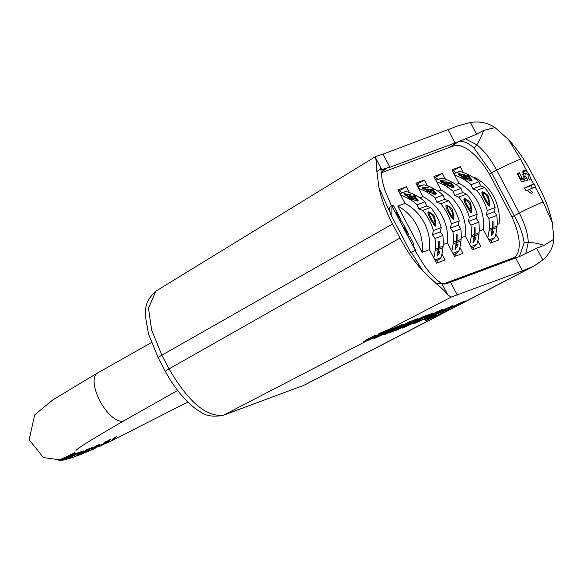<?xml version="1.0" encoding="UTF-8"?>
<svg xmlns="http://www.w3.org/2000/svg" width="583" height="583" viewBox="0 0 583 583"><rect width="100%" height="100%" fill="white"/><g stroke="black" fill="none" stroke-linecap="round" stroke-linejoin="round"><path stroke-width="0.87" d="M457.502 126.045L470.379 122.474C479.671 121.111 487.876 122.809 494.989 127.568L508.456 139.49A72.358 30.753 -119.4 0 1 531.324 172.349L538.743 186.414A72.358 30.753 -119.4 0 1 552.341 222.728L553.85 239.205C553.333 246.966 549.667 253.875 542.846 259.923L534.079 266.037L522.455 270.825L451.322 297.038L448.006 295.209C446.119 292.396 442.023 288.381 435.72 283.156L422.835 270.913A72.358 30.753 -119.4 0 1 399.967 238.046L392.548 223.981A72.358 30.753 -119.4 0 1 378.95 187.675L376.866 171.519C376.56 164.224 376.122 159.633 375.539 157.76L375.897 156.375L383.024 154.145L457.502 126.045M531.856 267.072L304.122 385.166A8.184 7.39 69.6 0 1 303.408 385.487L223.763 415.067L364.091 342.279C362.007 342.76 364.127 341.223 370.445 337.674L374.956 335.444A69.078 29.354 60.6 0 0 378.884 334.613L386.165 331.02L380.626 333.542L378.928 333.534L390.872 328.579C394.006 327.311 391.754 328.703 384.131 332.747L374.075 337.797L363.275 342.381M390.872 328.579L391.951 328.295M401.731 324.542C404.864 323.266 402.62 324.658 394.99 328.71L375.16 338.162C372.435 339.24 374.585 337.929 381.617 334.219L392.971 329.366L397.023 326.976L390.02 329.934L402.809 324.25M397.212 326.487L397.417 326.874L396.848 326.655M374.978 337.827L375.16 338.162L374.184 338.424M384.714 334.329L408.843 321.976L411.576 320.956L390.756 331.676L414.834 319.746L417.566 318.726L396.826 329.417L423.557 316.503L397.038 329.942L394.451 330.904L397.664 329.278L390.209 332.514L392.709 331.006L384.146 334.751M390.253 331.392L390.756 331.676M396.323 329.089L396.826 329.417M427.47 319.462L427.74 319.965C423.943 321.583 425.575 320.475 432.63 316.649L435.683 315.469C432.418 317.203 431.609 317.75 433.242 317.108L440.945 313.37L442.497 311.81L447.423 309.114L463.711 301.477C464.505 301.411 469.985 298.948 457.706 305.397L454.631 306.592L457.888 304.494L449.056 308.757C450.229 308.655 448.065 310.069 442.563 312.998L426.18 320.395M432.222 316.861L432.491 317.334L433.242 317.108M463.711 301.477L465.372 301.025M458.42 304.559L457.67 304.078M431.923 313.304L427.711 315.913L409.543 324.323L415.125 322.282L403.582 327.595C400.849 328.746 401.745 328.098 406.264 325.635L425.539 315.767L428.199 314.776L425.656 316.124L432.579 313.137M407.823 324.833L408.479 325.081M403.378 327.201L403.582 327.595L402.263 327.967M441.112 309.886C443.758 308.932 442.963 309.588 438.737 311.854L433.941 313.392L426.982 317.728L414.477 323.536C412.48 324.126 413.201 323.543 416.641 321.794L423.338 319.244L424.46 318.602L424.278 318.078L427.915 316.052L442.745 309.427M436.915 311.665L437.148 312.109L436.288 311.949M430.72 314.631L430.728 315.651L430.298 314.835M414.258 323.113L414.477 323.536L413.055 323.944M418.762 320.912L419.447 321.022M424.46 318.602L424.278 318.078M451.679 305.951C454.813 304.683 452.568 306.075 444.938 310.127L425.109 319.579C422.384 320.657 424.533 319.346 431.566 315.636L442.92 310.783L446.972 308.392L439.968 311.351L452.758 305.667M447.161 307.904L447.365 308.29L446.804 308.072M424.927 319.236L425.109 319.579L424.132 319.841M376.866 171.519L380.524 168.771L381.727 169.5L389.932 167.248L458.967 141.487L476.566 134.214L483.562 130.439L494.989 127.568M389.663 207.869L390.304 206.542L392.512 205.296L391.929 205.908L391.82 216.621A10.217 4.343 -119.4 0 1 389.991 211.906L389.663 207.869A43.652 2.667 152.2 0 0 388.147 208.401L378.95 187.682M410.716 252.468A16.368 0.998 -27.8 0 1 415.387 250.399A16.368 0.998 -27.8 0 1 415.694 250.289L410.716 252.468L391.82 216.621M553.85 239.205L544.158 245.356L536.659 248.19L519.606 256.505L447.372 283.382L444.159 284.059L435.72 283.156M386.31 330.444L386.558 330.918L385.939 330.597M380.626 333.542L380.305 332.937M368.427 338.963L366.627 339.772M517.34 173.829L517.893 173.625L520.838 179.207L522.281 179.229L524.445 178.004L523.046 176.132L523.476 170.2L526.07 170.491L529.211 174.324L530.537 178.085L529.867 180.191L528.147 177.305L528.103 174.696L525.37 173.107L522.302 174.82M533.685 184.06L534.123 183.9L535.682 186.859L535.245 187.019A43.652 2.667 152.2 0 0 529.386 189.439L532.898 192.601A43.652 2.667 152.2 0 0 531.084 193.396C527.316 190.393 525.553 189.38 525.793 190.35L524.532 187.952A43.652 2.667 -27.8 0 1 533.685 184.06L530.537 178.085M524.576 188.047L531.026 185.649L532.352 188.171M529.386 189.439L527.513 190.495L527.95 190.896M522.324 171.861L524.474 173.596M523.184 178.719L524.715 180.97M531.026 185.649L534.123 183.9M517.893 173.625L519.417 172.757L522.361 178.34L524.445 178.004M525.37 173.107L524.911 176.102L526.799 178.099L527.855 180.584L521.413 181.546L517.289 173.719A43.652 2.667 -27.8 0 1 519.417 172.757M520.838 179.207L522.361 178.34M524.11 179.615L526.799 178.099M391.929 205.908L415.387 250.399M415.694 250.289L412.582 244.394A16.368 0.998 -27.8 0 1 413.857 244.153L409.827 236.523A16.368 0.998 152.2 0 0 408.559 236.764L404.777 229.593L404.427 227.552L408.428 234.162A16.368 0.998 -27.8 0 1 408.61 234.213L401.687 221.081L400.499 220.44L400.127 220.768L396.79 214.442L396.44 212.401L400.441 219.011A16.368 0.998 -27.8 0 1 400.623 219.062L393.7 205.937L392.512 205.296M413.857 244.153A16.368 0.998 -27.8 0 1 412.939 245.064M408.61 234.213A16.368 0.998 -27.8 0 1 407.692 235.124M400.623 219.062A16.368 0.998 -27.8 0 1 399.705 219.973M399.486 219.551L400.441 219.011M407.473 234.701L408.428 234.162M377.799 335.604L375.35 336.515A68.83 29.252 -119.4 0 1 373.441 337.069L369.272 339.67L377.799 335.604L377.5 335.036M373.441 337.069L373.062 336.355M368.208 338.555L368.842 339.758L369.272 339.67L375.35 336.515M449.056 308.757L448.859 308.378M434.32 314.58L430.086 317.043L438.613 312.976L434.167 314.295M438.613 312.976L438.35 312.488M429.452 316.744L430.086 317.043M416.473 320.81L426.049 316.219L416.32 320.526M415.49 321.648L415.198 321.095M438.737 311.854L438.307 311.038M384.372 333.163L380.138 335.626L388.664 331.559L384.219 332.878M388.664 331.559L388.402 331.071M379.504 335.327L380.138 335.626M441.637 283.382L444.756 283.892L447.219 283.09M519.482 256.265L524.088 243.002C523.184 234.854 519.898 225.752 514.213 215.688L491.615 172.823L473.964 147.936C467.85 142.471 462.625 140.452 458.304 141.888L448.954 147.594M383.578 170.28L386.07 168.764A8.184 7.39 -110 0 0 386.573 168.064M386.07 168.764L382.696 171.205L381.559 174.004M447.372 283.382A8.184 7.397 -110.8 0 0 446.534 283.447M381.799 173.071A43.652 18.554 -119.4 0 1 383.016 172.233A43.652 18.554 -119.4 0 1 384.153 171.701L453.545 145.888A43.652 18.554 -119.4 0 1 491.433 177.895L509.965 213.043A43.652 18.554 -119.4 0 1 513.856 257.599A43.652 18.554 -119.4 0 1 512.719 258.123L443.532 283.87M399.712 191.042L399.501 190.648L398.539 191.005M417.69 184.359L417.479 183.958L416.51 184.315M435.661 177.669L435.457 177.268L434.488 177.626M453.64 170.979L453.428 170.579L452.466 170.943M495.82 234.038L498.924 239.926L490.492 243.067L483.38 229.578L479.168 231.145M477.841 240.728L480.946 246.616L472.514 249.757L465.402 236.261L461.197 237.828M459.863 247.411L462.975 253.306L454.543 256.44L447.431 242.951L443.218 244.517M441.892 254.101L444.997 259.996L436.565 263.13L429.452 249.641L422.158 252.352L397.774 206.098L405.068 203.387L397.956 189.898L406.387 186.764L409.455 192.594M419.92 197.863L423.039 196.697L415.927 183.208L424.358 180.074L427.434 185.904M437.891 191.173L441.018 190.014L433.905 176.518L442.337 173.384L445.412 179.214M455.87 184.483L458.996 183.324L451.883 169.835L460.315 166.694L463.39 172.524M473.848 177.8L474.715 177.472A43.652 39.425 69.6 0 1 499.099 223.726L497.146 224.455M460.315 166.694L453.428 170.579M483.38 229.578A43.652 39.425 -110.4 0 0 458.996 183.324M442.337 173.384L435.457 177.268M465.402 236.261A43.652 39.425 -110.4 0 0 441.018 190.014M424.358 180.074L417.479 183.958M447.431 242.951A43.652 39.425 -110.4 0 0 423.039 196.697M406.387 186.764L399.501 190.648M429.452 249.641A43.652 39.425 -110.4 0 0 405.068 203.387M422.158 252.352A43.652 39.425 -110.4 0 0 397.774 206.098M66.754 458.799L65.901 458.741L69.406 457.568L73.378 454.988L72.445 454.951L74.726 452.976L76.001 453.042L60.304 460.519L59.051 460.446L63.015 459.987L66.754 458.799L66.579 458.464M73.378 454.988L73.086 454.441M73.013 457.342L76.745 455.68L80.432 453.166L77.728 454.099L79.835 452.168L83.522 450.914L74.281 456.897L78.362 455.236C89.41 448.13 83.923 451.184 87.319 449.435L89.738 448.538L81.912 453.975L88.186 451.22L90.445 448.283L92.289 447.445L90.875 450.025L95.809 445.951L97.39 445.317L90.693 450.287L94.482 448.633L98.243 444.975L100.196 444.057L98.906 445.915L98.381 444.916M98.906 445.915L102.506 444.304L105.334 441.754L107.294 440.93L98.614 446.76M97.762 446.972L100.232 445.864L97.762 446.972L97.397 446.279M100.232 445.864L99.999 445.419M98.505 445.15L98.024 445.361M96.363 447.795L95.386 448.152M88.776 451.118L89.199 450.936L88.907 450.389M89.199 450.936L85.118 452.648M89.556 449.063L90.19 450.265L90.875 450.025M90.693 450.287L89.163 450.87M99.584 446.345L103.636 444.494L108.358 440.398L110.384 439.422L106.835 442.927L110.85 441.047L114.406 437.549L116.462 436.623L110.639 441.149M105.129 443.656L109.174 441.834M105.188 443.765L104.619 443.976M106.835 442.927L106.602 442.482M77.546 455.695L80.439 454.565L86.495 450.892L76.898 455.921M86.495 450.892L86.058 450.069M81.912 453.975L81.154 454.266M75.943 450.419C78.268 447.795 94.388 437.84 124.296 420.554A27.284 11.594 60.6 0 1 99.904 400.885A27.284 11.594 60.6 0 1 97.47 373.04L52.958 399.785L34.681 414.885L29.15 439.72L43.463 457.604L62.592 460.198L77.167 452.802L69.144 458.522L79.135 452.372L66.826 459.251M72.642 456.423L63.948 459.943L65.937 459.491L72.54 456.234M63.948 459.943L63.27 460.074M80.359 451.963L79.966 452.277M80.432 453.166L79.893 452.146M74.281 456.897L73.647 457.116M74.573 452.896L58.73 460.271L67.446 456.963L74.529 452.488L74.573 452.896L74.369 452.51M72.241 454.492L61.798 459.579L72.248 454.645L72.103 454.223M61.798 459.579L61.536 459.091M437.913 251.441L438.584 251.557A49.497 44.702 69.6 0 0 438.89 249.218L442.993 247.695L443.124 246.084A49.497 44.702 -110.4 0 0 442.84 235.547L440.34 231.859L441.222 227.603A49.497 44.702 -110.4 0 0 436.973 216.971A49.497 44.702 -110.4 0 0 430.626 207.512L426.69 205.974L425.051 201.805A49.497 44.702 -110.4 0 0 416.692 195.881L415.307 195.13A49.497 44.702 -110.4 0 0 405.936 191.501L402.066 192.703L399.268 190.736M437.855 262.649L437.797 260.47L440.872 257.759A49.497 44.702 -110.4 0 0 442.985 247.702M409.259 196.886L409.011 197.477L404.121 194.11L404.617 193.745L410.366 194.489L406.227 194.35L409.259 196.886L409.31 195.611L414.732 196.602L416.692 195.873L414.724 196.609L418.244 200.18L417.69 200.647C418.587 201.696 416.153 200.887 410.396 198.22L409.004 197.469L407.437 198.06L408.821 198.803A49.497 44.702 69.6 0 1 417.18 204.735L418.82 208.903L422.755 210.441A49.497 44.702 69.6 0 1 429.095 219.9A49.497 44.702 69.6 0 1 433.351 230.533L432.469 234.789L434.969 238.476A49.497 44.702 69.6 0 1 435.253 249.014L435.115 250.624A49.497 44.702 69.6 0 1 433.803 257.897M437.797 260.47L435.596 261.293M434.903 259.974L440.872 257.759M437.68 252.884L438.452 252.388A48.119 43.463 -110.4 0 0 438.598 251.557L439.976 251.047A49.497 44.702 69.6 0 1 439.713 252.607L437.01 256.105A49.497 44.702 -110.4 0 0 438.154 249.495L435.107 250.624M443.131 246.084L439.035 247.615L443.124 246.084M438.897 249.218L439.035 247.615M442.84 235.547L434.969 238.476M438.161 249.495L438.307 247.884L435.253 249.014L438.307 247.884A49.497 44.702 -110.4 0 0 438.365 241.275L439.101 241.005A49.497 44.702 69.6 0 1 439.035 247.607M408.821 198.803L410.396 198.22L408.814 198.81M407.43 198.06L407.437 198.06A49.497 44.702 69.6 0 0 400.769 195.239M399.865 193.527L402.066 192.703M399.967 193.724L405.936 191.501M406.227 194.35L405.411 195.801M408.836 196.005L409.31 195.611L408.807 196.821M417.18 204.735L425.051 201.805M418.82 208.903L426.69 205.974M428.308 212.008L428.614 211.833C427.288 212.008 427.951 214.471 430.589 219.208L430.655 219.317C433.949 225.198 435.698 227.283 435.887 225.57L434.882 217.612C434.626 215.615 432.535 213.691 428.614 211.833L428.439 211.921M433.351 230.533L441.222 227.603M430.626 207.512L422.755 210.441M440.34 231.859L432.469 234.789M413.114 195.946L415.307 195.13M409.944 197.899L410.439 196.69L409.12 196.733M415.132 198.315L415.635 197.105M404.267 194.598L404.617 193.745M405.841 194.758L404.522 194.853M428.046 212.372L430.05 213.298M435.654 223.406L435.421 225.643M417.668 200.654L416.546 199.299M437.082 255.813L437.563 255.901M438.452 252.388L439.713 252.607M415.956 200.669L416.539 199.335L411.343 197.863L413.886 196.916L414.797 197.404L416.204 199.612L415.701 200.829M428.243 214.304L429.686 213.342L428.498 213.997M434.342 224.331L433.723 224.462M410.818 196.398L410.439 196.945L411.343 197.863L413.879 196.923L412.043 196.34L410.439 196.945L410.818 196.398L412.043 196.347M411.664 199.605L412.166 198.395M435.239 223.828L434.058 217.918C430.968 213.393 429.511 211.869 429.686 213.342C428.52 212.248 429.095 214.099 431.42 218.902L431.478 219.011C434.262 223.777 435.516 225.381 435.239 223.828L434.146 224.44M430.334 219.514L431.42 218.902M455.826 255.966L455.775 253.78L458.843 251.069A49.497 44.702 -110.4 0 0 460.956 241.012L461.102 239.402A49.497 44.702 -110.4 0 0 460.818 228.864L458.318 225.176L459.2 220.921A49.497 44.702 -110.4 0 0 454.944 210.281A49.497 44.702 -110.4 0 0 448.604 200.822L444.669 199.291L443.029 195.116A49.497 44.702 -110.4 0 0 434.67 189.191L433.286 188.44A49.497 44.702 -110.4 0 0 423.914 184.811L420.044 186.013L417.246 184.046M418.747 188.549A49.497 44.702 69.6 0 1 425.408 191.377L426.982 190.787L422.099 187.427L422.595 187.063L428.337 187.799L424.205 187.66L427.23 190.196L427.288 188.921L432.703 189.92L434.67 189.184L432.703 189.927L436.222 193.49L435.669 193.957C436.565 195.006 434.131 194.205 428.374 191.537L426.792 192.12A49.497 44.702 69.6 0 1 435.151 198.045L436.798 202.221L440.733 203.751A49.497 44.702 69.6 0 1 447.074 213.21A49.497 44.702 69.6 0 1 451.329 223.843L450.44 228.106L452.947 231.794A49.497 44.702 69.6 0 1 453.231 242.331L453.093 243.942A49.497 44.702 69.6 0 1 451.781 251.207M455.775 253.78L453.567 254.603M452.874 253.292L458.843 251.069M460.964 241.012L456.868 242.528A49.497 44.702 69.6 0 1 456.562 244.875L457.947 244.357A49.497 44.702 69.6 0 1 457.684 245.917L454.988 249.415A49.497 44.702 -110.4 0 0 456.132 242.805L453.086 243.934M461.109 239.402L457.014 240.925L461.102 239.402M456.868 242.535L457.006 240.925A49.497 44.702 69.6 0 0 457.079 234.315L456.343 234.592A49.497 44.702 -110.4 0 1 456.278 241.194L453.231 242.331L456.278 241.194L456.139 242.805M460.818 228.864L452.947 231.794M425.408 191.37L426.792 192.12M417.843 186.837L420.044 186.013M417.945 187.034L423.914 184.811M424.205 187.66L423.389 189.111M426.814 189.315L427.288 188.921L426.785 190.131M426.8 192.113L428.374 191.53L426.982 190.787L427.23 190.196M435.151 198.045L443.029 195.116M436.798 202.221L444.669 199.291M446.279 205.318L446.585 205.15C445.266 205.325 445.922 207.781 448.567 212.518L448.626 212.635C451.927 218.508 453.676 220.593 453.865 218.88L452.853 210.929C452.605 208.933 450.513 207.001 446.585 205.15L446.41 205.231M451.329 223.843L459.2 220.921M448.604 200.822L440.733 203.751M458.318 225.176L450.44 228.106M431.092 189.256L433.286 188.44M427.937 191.173L428.418 190L427.099 190.043M433.111 191.625L433.614 190.415M422.238 187.908L422.595 187.063M423.819 188.069L422.5 188.171M446.017 205.682L448.028 206.608M453.632 216.716L453.399 218.953M435.647 193.964L434.524 192.609M455.884 244.751L456.562 244.875A48.119 43.463 -110.4 0 1 456.431 245.698L457.684 245.917M455.061 249.13L455.534 249.211M455.658 246.194L456.431 245.698M433.934 193.979L434.517 192.645L429.321 191.173L431.865 190.233L432.768 190.714L434.182 192.922L433.679 194.139M446.214 207.614L447.664 206.659L446.476 207.315M452.321 217.641L451.701 217.772M428.796 189.708L428.418 190.255L429.321 191.173L431.857 190.24L430.021 189.657L428.418 190.255L428.796 189.708L430.014 189.657M429.642 192.915L430.145 191.705M453.217 217.138L452.029 211.235C448.946 206.703 447.489 205.18 447.664 206.659C446.491 205.559 447.066 207.41 449.391 212.212L449.449 212.329C452.24 217.087 453.494 218.691 453.217 217.138L452.124 217.758M448.312 212.824L449.391 212.212M473.804 249.276L473.746 247.097L476.821 244.379A49.497 44.702 -110.4 0 0 478.935 234.322L479.08 232.712A49.497 44.702 -110.4 0 0 478.796 222.174L476.289 218.487L477.178 214.231A49.497 44.702 -110.4 0 0 472.922 203.591A49.497 44.702 -110.4 0 0 466.582 194.139L462.647 192.601L461 188.426A49.497 44.702 -110.4 0 0 452.641 182.501L451.264 181.75L449.07 182.566L451.585 183.725L454.201 186.8L453.647 187.267C454.536 188.324 452.109 187.515 446.345 184.847L444.96 184.097L445.259 182.231L449.07 182.566M451.249 181.75A49.497 44.702 -110.4 0 0 441.885 178.121L438.022 179.331L435.224 177.356M473.746 247.097L471.545 247.913M470.853 246.602L476.821 244.379M478.942 234.322L474.839 235.845A49.497 44.702 69.6 0 1 474.54 238.185L475.925 237.667A49.497 44.702 69.6 0 1 475.662 239.227L472.966 242.725A49.497 44.702 -110.4 0 0 474.11 236.122L471.071 237.252A49.497 44.702 69.6 0 1 469.752 244.517M479.088 232.712L474.992 234.235L479.08 232.712M474.846 235.845L474.985 234.235A49.497 44.702 69.6 0 0 475.05 227.625L474.322 227.902A49.497 44.702 -110.4 0 1 474.249 234.504L471.202 235.641L471.064 237.252M478.796 222.174L470.918 225.104A49.497 44.702 69.6 0 1 471.202 235.641L474.249 234.504M436.718 181.86A49.497 44.702 69.6 0 1 443.386 184.687L444.771 185.43A49.497 44.702 69.6 0 1 453.129 191.355L454.769 195.531L458.712 197.069A49.497 44.702 69.6 0 1 465.052 206.52A49.497 44.702 69.6 0 1 469.3 217.16L468.419 221.416L470.918 225.104M435.814 180.147L438.022 179.331M435.924 180.344L441.885 178.121M444.953 184.097L440.078 180.737L440.573 180.373L446.316 181.116L442.184 180.97L441.36 182.428M442.184 180.97L445.208 183.507M444.793 182.625L445.259 182.231L444.763 183.448M443.386 184.68L444.96 184.097M444.771 185.43L446.352 184.84L444.771 185.43M452.641 182.501L450.681 183.237L452.648 182.501M453.129 191.355L461 188.426M454.769 195.531L462.647 192.601M464.257 198.635L464.564 198.46C463.245 198.635 463.9 201.091 466.546 205.835L466.604 205.945C469.905 211.818 471.654 213.903 471.844 212.19L470.831 204.239C470.576 202.243 468.492 200.319 464.564 198.46L464.389 198.541M469.3 217.16L477.178 214.231M466.582 194.139L458.712 197.069M476.289 218.487L468.419 221.416M474.11 236.115L474.256 234.504M445.908 184.483L446.396 183.31L445.077 183.353M451.089 184.935L451.585 183.725M440.216 181.226L440.573 180.373M441.797 181.379L440.471 181.481M463.995 198.992L465.999 199.918M471.611 210.033L471.377 212.263M453.625 187.274L452.503 185.919M473.862 238.068L474.54 238.185M473.032 242.441L473.513 242.521M473.636 239.504L474.402 239.008A48.119 43.463 -110.4 0 0 474.555 238.177M474.402 239.008L475.662 239.227M464.192 200.924L465.635 199.969L464.454 200.625M470.292 210.959L469.679 211.082M449.836 183.55L450.746 184.024L452.153 186.232L447.292 184.498L449.836 183.543L447.999 182.967L446.396 183.565L447.299 184.49L449.836 183.55M446.775 183.026L446.396 183.565L446.775 183.026L447.992 182.975M447.62 186.225L448.116 185.015M452.488 185.955L451.65 187.449M471.188 210.448L470.007 204.546C466.917 200.02 465.467 198.49 465.635 199.969C464.469 198.869 465.045 200.72 467.369 205.529L467.428 205.639C470.211 210.397 471.465 212.001 471.188 210.448L470.102 211.068M466.283 206.142L467.369 205.529M491.841 231.378L492.518 231.495A49.497 44.702 69.6 0 0 492.817 229.155L496.92 227.632L497.059 226.022A49.497 44.702 -110.4 0 0 496.774 215.484L494.267 211.797L495.149 207.541A49.497 44.702 -110.4 0 0 490.901 196.901A49.497 44.702 -110.4 0 0 484.56 187.449L480.618 185.911L478.978 181.743A49.497 44.702 -110.4 0 0 470.619 175.818L469.235 175.06L467.049 175.877L469.563 177.043L472.179 180.118L471.618 180.577C472.514 181.634 470.08 180.825 464.323 178.158L458.056 174.047L458.544 173.683L464.294 174.426L460.162 174.281L459.338 175.738M491.782 242.586L491.724 240.407L494.799 237.689A49.497 44.702 -110.4 0 0 496.913 227.632M469.228 175.068A49.497 44.702 -110.4 0 0 459.863 171.438L455.993 172.641L453.202 170.666M470.619 175.818L468.652 176.547L470.619 175.811M491.724 240.407L489.523 241.224M488.831 239.912L494.799 237.689M491.615 232.814L492.38 232.318A48.119 43.463 -110.4 0 0 492.526 231.487L493.903 230.977A49.497 44.702 69.6 0 1 493.641 232.537L490.944 236.042A49.497 44.702 -110.4 0 0 492.081 229.432L489.042 230.562A49.497 44.702 69.6 0 1 487.731 237.828M497.059 226.022L492.97 227.545L497.059 226.022M492.824 229.155L492.963 227.545A49.497 44.702 69.6 0 0 493.029 220.942L492.292 221.212A49.497 44.702 -110.4 0 1 492.227 227.822L489.181 228.951L489.035 230.562M496.774 215.484L488.897 218.414A49.497 44.702 69.6 0 1 489.181 228.951L492.234 227.822L492.088 229.432M454.696 175.177A49.497 44.702 69.6 0 1 461.364 177.997L462.749 178.748A49.497 44.702 69.6 0 1 471.108 184.665L472.747 188.841L476.683 190.379A49.497 44.702 69.6 0 1 483.03 199.831A49.497 44.702 69.6 0 1 487.279 210.47L486.397 214.726L488.897 218.414M453.793 173.457L455.993 172.641M453.895 173.654L459.863 171.438M460.162 174.281L463.186 176.817L463.237 175.549L467.041 175.884M462.764 175.935L463.237 175.549L462.734 176.758M461.364 177.99L463.186 176.817M462.749 178.741L464.323 178.15L462.749 178.748M471.108 184.665L478.978 181.743M472.747 188.841L480.618 185.911M482.236 191.945L482.542 191.771C481.215 191.945 481.879 194.401 484.524 199.146L484.582 199.255C487.884 205.136 489.625 207.213 489.822 205.507L488.809 197.55C488.554 195.553 486.47 193.629 482.542 191.771L482.367 191.851M487.279 210.47L495.149 207.541M484.56 187.449L476.683 190.379M494.267 211.797L486.397 214.726M463.871 177.83L464.374 176.627L463.048 176.664M469.06 178.245L469.563 177.043M458.194 174.536L458.544 173.683M459.768 174.689L458.449 174.791M481.973 192.303L483.977 193.235M489.582 203.343L489.356 205.58M471.603 180.584L470.481 179.236M491.01 235.751L491.491 235.838M492.38 232.318L493.641 232.537M469.891 180.606L470.466 179.273L465.278 177.8L467.814 176.853L468.725 177.334L470.131 179.549L469.628 180.766M482.17 194.241L483.613 193.279L482.425 193.935M488.27 204.269L487.65 204.4M464.753 176.336L464.367 176.882L464.753 176.336L465.97 176.285L464.374 176.875L465.278 177.8L467.814 176.86L465.97 176.277M465.591 179.542L466.094 178.332M489.166 203.759L487.986 197.856C484.896 193.33 483.438 191.8 483.613 193.279C482.447 192.179 483.023 194.037 485.348 198.839L485.406 198.949C488.19 203.715 489.443 205.318 489.166 203.759L488.073 204.378M484.262 199.452L485.348 198.839M165.368 371.364A8.184 0.503 -27.8 0 1 165.339 371.349A8.184 0.503 -27.8 0 1 169.077 368.871L161.87 355.207A8.184 0.503 152.2 0 0 158.131 357.678L165.339 371.349C176.379 392.439 192.434 407.816 199.925 411.46C205.143 415.839 212.846 417.151 223.027 415.395A8.184 7.39 69.6 0 1 223.012 415.395A8.184 7.39 69.6 0 1 222.859 415.453M303.408 385.487A8.184 7.39 69.6 0 1 303.371 385.501L223.012 415.395M399.967 238.046L169.077 368.871C188.396 402.088 206.622 417.486 223.763 415.067A8.184 7.39 69.6 0 1 223.027 415.395M392.548 223.981L161.87 355.207L151.66 330.146L148.49 308.167L155.909 291.121M378.884 334.613L384.008 331.953M389.255 329.235L451.322 297.038M381.588 175.636A43.652 30.775 178.4 0 0 381.581 175.009A43.652 30.775 178.4 0 0 381.574 174.885A43.652 30.775 178.4 0 0 380.524 168.771M422.843 270.913L411.27 252.264M388.147 208.401L389.991 211.906M364.302 342.206L363.96 341.565M437.804 280.591A43.652 27.153 128.7 0 1 438.482 281.101A43.652 27.153 128.7 0 1 438.569 281.174A43.652 27.153 128.7 0 1 441.12 283.695M441.819 283.476L448.006 295.209M450.411 281.953L457.32 295.056M552.334 222.735L543.145 202.002L535.245 187.019M524.088 243.002A8.184 5.772 -1.6 0 1 528.278 242.411C527.965 233.878 524.97 224.069 519.285 212.992A43.652 2.667 -27.8 0 1 543.145 202.002M525.757 253.7L528.278 242.411A43.652 30.775 -1.6 0 1 544.158 245.356M526.857 171.103L520.546 159.137L508.456 139.497M489.334 174.106L491.615 172.823A8.184 0.503 -27.8 0 1 496.687 170.134C490.733 159.152 484.109 150.698 476.799 144.766A43.652 27.153 -51.3 0 0 483.562 130.439M511.925 216.971L514.213 215.688A8.184 0.503 -27.8 0 1 519.285 212.992L496.687 170.134A43.652 2.667 -27.8 0 1 520.546 159.137M470.379 122.474L476.566 134.214M448.159 129.914L455.068 143.017M523.235 170.36L523.738 170.076M522.98 172.233L526.07 170.491M528.198 174.893L529.211 174.324M523.512 176.897L524.911 176.102M396.921 214.697L397.883 214.158M404.908 229.84L405.87 229.301M383.024 154.145L389.932 167.248M375.539 157.76L381.727 169.5M515.547 257.722L522.455 270.825M536.659 248.19L542.846 259.923M372.756 337.419L372.377 336.697M442.563 312.998L442.082 312.094M427.711 315.913L427.39 315.301M426.982 317.728L426.494 316.802M473.964 147.936A8.184 5.094 -51.3 0 0 476.799 144.766L465.147 138.754M381.588 173.887L383.556 169.106M444.159 284.059L441.965 283.491M512.719 258.123L509.36 260.025M91.137 449.231L90.598 448.21M85.541 451.264L85.205 450.637M61.791 459.499L61.572 459.083M433.796 218.224L434.882 217.612M451.774 211.542L452.853 210.929M469.745 204.852L470.831 204.239M487.723 198.162L488.809 197.55M155.96 291.085C141.684 304.042 146.53 313.931 145.626 317.589L148.497 333.826L158.146 357.671M155.901 291.114L375.897 156.375M305.405 384.598L534.079 266.037M381.559 175.017L382.346 181.08L384.773 190.029L391.47 205.879M414.899 250.355L423.928 265.017C428.265 271.299 433.103 276.67 438.46 281.13M400.076 220.68L400.499 220.44M458.595 303.648L458.894 304.209M430.509 314.733L430.72 315.133M424.256 318.092L424.497 318.544M438.569 281.174L441.652 283.389M381.522 174.193L381.574 174.885M513.856 257.599L509.95 259.807M381.865 172.881L383.016 172.233M187.872 402.03L111.841 440.668M67.847 458.989L73.006 457.349M124.296 420.554L177.611 390.464M97.47 373.04L151.376 342.607M89.002 451.023L86.08 452.255M435.348 223.777L434.255 224.389M453.319 217.087L452.233 217.699M452.495 185.962L451.993 187.172M471.297 210.397L470.204 211.017M489.275 203.715L488.182 204.327"/></g></svg>

